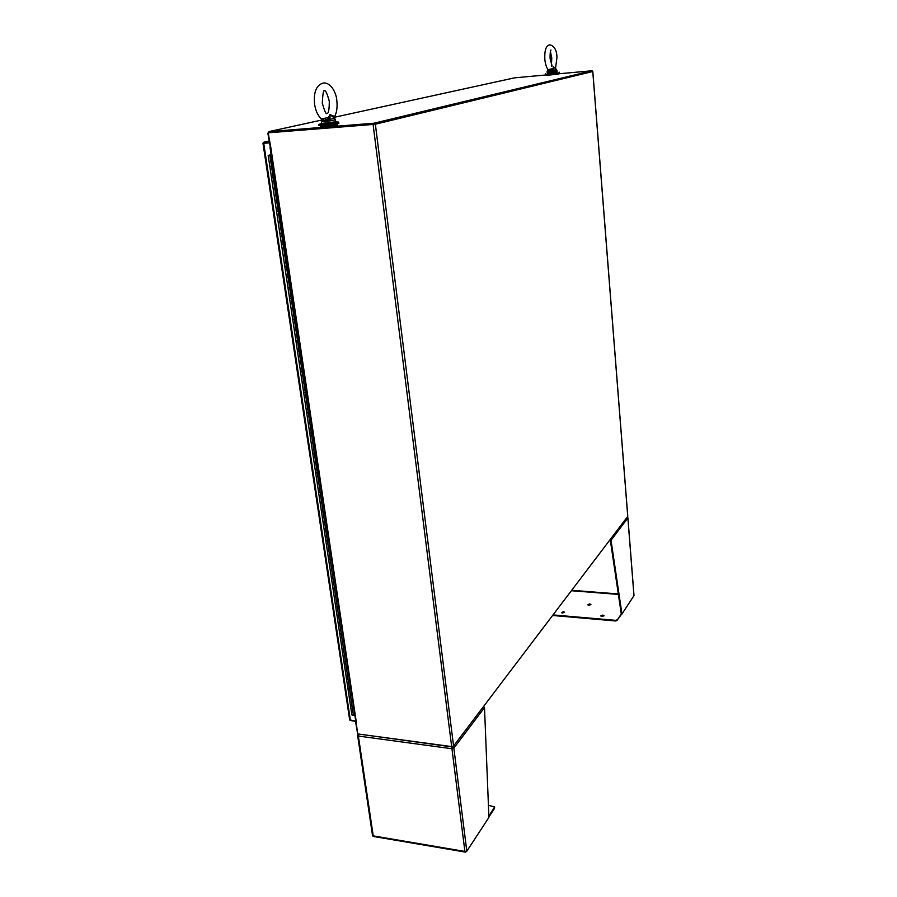 <?xml version="1.0" encoding="UTF-8"?>
<svg xmlns="http://www.w3.org/2000/svg" width="897" height="897" viewBox="0 0 897 897"><rect width="100%" height="100%" fill="white"/><g stroke="black" fill="none" stroke-linecap="round" stroke-linejoin="round"><path stroke-width="1.35" d="M547.316 73.162L557.104 72.119M545.387 74.462L559.223 72.982L559.145 72.119M321.474 123.64L318.648 124.425L323.739 124.347L338.685 122.048L335.758 121.981M318.816 125.636L323.918 125.625L338.853 123.315L338.696 122.104M546.464 75.37L558.315 74.103L558.248 73.251M320.453 126.937L337.62 124.941L337.474 123.831M269.313 142.892L262.989 143.318L269.302 142.802L263.157 142.825L269.134 141.726M355.526 721.401L350.122 720.392M349.662 719.865L355.481 721.121M271.163 155.069L269.851 155.248L271.544 166.584L269.862 166.685L271.544 177.954L273.226 177.864L274.897 189.088L273.226 189.177L274.897 200.334L276.568 200.266L278.227 211.378L276.556 211.445L278.216 222.501L279.875 222.445L281.523 233.455L279.864 233.512L281.501 244.455L283.16 244.421L284.786 255.32L283.127 255.353L284.753 266.207L286.401 266.174L288.015 276.982L286.367 277.005L287.971 287.746L289.619 287.735L291.222 298.432L289.574 298.443L291.166 309.084L292.803 309.084L294.384 319.691L292.747 319.68L294.328 330.219L295.965 330.242L297.535 340.737L295.898 340.714L297.456 351.153L299.093 351.187L300.641 361.592L299.015 361.558L300.562 371.907L302.188 371.952L303.724 382.257L302.11 382.2L303.646 392.46L305.26 392.516L306.785 402.731L305.171 402.663L306.684 412.822L308.299 412.9L309.813 423.014L308.198 422.935L309.7 432.971L311.315 433.094L312.806 443.118L311.203 443.017L312.694 452.996L314.298 453.097L315.778 463.031L314.185 462.93L315.654 472.775L317.258 472.921L318.727 482.765L317.134 482.653L318.592 492.408L320.195 492.565L321.653 502.331L320.061 502.197L321.507 511.907L323.099 512.041L324.546 521.706L322.954 521.561L324.389 531.147L325.981 531.338L327.405 540.913L325.824 540.756L327.259 550.298L328.829 550.455L330.253 559.952L328.672 559.784L330.085 569.236L331.655 569.416L333.067 578.823L331.498 578.643L332.888 587.972L334.469 588.197L335.859 597.525L334.289 597.335L335.68 606.619L337.238 606.821L338.629 616.071L337.07 615.869L338.438 625.074L339.997 625.276L341.365 634.448L339.817 634.235L341.174 643.351L342.732 643.575L344.089 652.668L342.542 652.444L343.887 661.481L345.435 661.717L346.78 670.721L345.233 670.485L346.578 679.455L348.114 679.691L349.449 688.627L347.913 688.38L349.247 697.272L350.783 697.518L352.106 706.376L350.559 706.062M350.693 705.76L352.106 706.376L353.418 715.189L351.882 714.875M348.047 688.021L349.449 688.627L350.783 697.518L349.247 697.272L351.882 714.931M345.367 670.137L346.78 670.721L348.114 679.691L346.578 679.455L347.913 688.38M342.676 652.097L344.089 652.668L345.435 661.717L343.887 661.481L345.233 670.44M339.952 633.899L341.365 634.448L342.732 643.575L341.174 643.351L342.531 652.388M337.205 615.544L338.629 616.071L339.997 625.276L338.438 625.074L339.806 634.179M334.435 597.021L335.859 597.525L337.238 606.821L335.68 606.619L337.07 615.869M331.643 578.341L333.067 578.823L334.469 588.197L332.899 588.017L334.289 597.335M328.818 559.493L330.253 559.952L331.655 569.416L330.085 569.236L331.498 578.643M325.981 540.476L327.405 540.913L328.829 550.455L327.259 550.298L328.672 559.75M323.111 521.292L324.546 521.706L325.981 531.338L324.4 531.181L325.824 540.723M320.207 501.928L321.653 502.331L323.099 512.041L321.507 511.907L322.954 521.561M317.291 482.395L318.727 482.765L320.195 492.565L318.603 492.442L320.05 502.152M314.342 462.673L315.778 463.031L317.258 472.921L315.666 472.809L317.123 482.608M311.371 442.782L312.806 443.118L314.298 453.097L312.694 452.996L314.185 462.93M308.366 422.711L309.813 423.014L311.315 433.094L309.712 433.004L311.203 443.017M305.328 402.45L306.785 402.731L308.299 412.9L306.684 412.822L308.198 422.902M302.278 381.999L303.724 382.257L305.26 392.516L303.646 392.46L305.171 402.663M299.183 361.356L300.641 361.592L302.188 371.952L300.562 371.907L302.11 382.2M296.066 340.524L297.535 340.737L299.093 351.187L297.456 351.153L299.015 361.558M292.927 319.5L294.384 319.691L295.965 330.242L294.328 330.219L295.898 340.714M289.753 298.275L291.222 298.432L292.803 309.084L291.166 309.084L292.747 319.68M286.547 276.848L288.015 276.982L289.619 287.735L287.971 287.746L289.574 298.443M283.317 255.219L284.786 255.32L286.401 266.174L284.753 266.207L286.367 277.005M280.043 233.377L281.523 233.455L283.16 244.421L281.501 244.455L283.127 255.353M276.747 211.333L278.227 211.378L279.875 222.445L278.216 222.501L279.864 233.512M273.417 189.065L274.897 189.088L276.568 200.266L274.897 200.334L276.556 211.445M270.053 166.595L271.544 166.584L273.226 177.864L271.544 177.954L273.226 189.177M353.418 715.189L354.55 714.864M269.851 155.248L271.152 155.013M269.19 155.271L270.053 155.125L269.19 155.271M352.644 715.301L353.553 715.156M271.096 154.598L268.965 155.237M271.107 154.699L268.921 155.282M453.075 746.371L452.604 746.988L357.825 733.937M357.623 733.746L355.683 722.365M374.116 124.358L592.155 71.536L592.098 70.762L373.971 123.225L374.116 124.358L269.111 132.689M514.486 77.86L546.43 74.922M558.293 73.834L592.098 70.762M373.971 123.225L268.808 131.624L267.889 133.339L270.277 147.086M373.612 124.403L268.158 132.834L375.361 124.223L592.76 71.502L627.743 516.392L453.579 746.001L451.662 746.596L357.645 733.914L356.232 722.724M592.155 71.502L592.76 71.502M592.054 71.558L374.374 124.302M270.031 147.478L356.019 722.96M268.158 132.834L270.748 147.142M451.83 746.887L452.323 748.221L453.848 748.132L452.323 748.221M452.335 747.896L451.864 746.887M358.385 735.226L357.645 735.596L358.374 736.056L451.931 748.737L464.904 851.444L373.23 835.869L358.374 736.056L359.024 734.363M466.171 851.713L464.904 851.444L466.81 851.208L488.91 817.425L484.503 707.598L483.606 706.41M488.865 816.091L494.606 806.919L488.428 805.293M372.547 835.679L373.208 836.43M451.931 748.737L451.953 747.795M452.671 746.909L452.963 748.02M452.839 747.739L453.478 747.313L453.848 748.132L466.81 851.208M488.899 816.976L494.561 808.309L494.628 807.042M357.791 735.136L357.937 734.419L358.542 734.912M452.918 746.573L453.478 747.313M562.509 613.066L561.466 612.539L563.551 611.676L564.594 612.214L562.509 613.066M564.46 612.561L561.657 612.808M601.921 616.463L600.811 615.903L602.885 615.05L603.995 615.611L601.921 616.463M603.86 615.97L601.001 616.172M588.869 605.262L587.804 604.724L589.845 603.894L590.921 604.432L588.869 605.262M590.775 604.78L587.995 604.993M553.023 614.905L615.465 620.332L617.495 619.749L621.285 613.952L610.341 540.218L611.025 540.263L621.957 614.008L621.285 613.952M627.799 517.715L627.149 517.177M621.722 613.985L617.495 619.749M552.574 615.477L615.51 620.971L617.54 620.376M610.364 539.299L611.025 540.263L627.866 517.995L633.944 595.361M633.966 595.642L621.957 614.008M610.767 539.635L609.994 539.792M266.23 143.038L263.853 143.217M328.336 117.44L330.018 114.592L330.006 119.267L328.336 117.44L321.462 119.043M322.045 119.492L321.384 121.577L330.376 120.837L330.13 120.019L324.299 120.265L328.907 118.55M330.13 120.019L330.006 119.267L334.648 118.314L330.018 114.592L333.819 116.251L333.875 117.462M333.919 117.473L333.819 116.251M322.965 119.245L324.299 120.265L322.27 119.626M321.44 120.725L324.299 120.265L324.804 121.443M552.967 68.632L553.561 66.793L553.987 69.921L552.967 68.632L548.078 69.607M549.783 44.872C546.116 45.343 544.468 50.109 544.815 59.168C545.32 64.079 546.441 67.589 548.168 69.708L547.562 71.614L554.256 70.998L550.164 70.583L553.27 69.417M554.099 70.437L556.51 69.473L553.561 66.793L555.546 68.542M549.996 44.85C554.346 45.994 556.678 50.131 557.003 57.24L555.568 68.071M548.056 69.574L547.428 70.459L548.123 69.674M549.536 69.82L550.164 70.583L548.213 69.888M547.63 71.031L550.164 70.583L550.399 71.424M264.032 142.118L269.022 140.975L264.144 142.107M350.413 720.459L263.74 143.318M514.71 77.804L334.009 117.361L514.542 77.837M268.932 131.59L321.373 120.12L269.022 131.579M453.579 746.001L375.361 124.223M373.107 124.526L451.662 746.596M270.804 147.478L356.401 722.747M494.471 807.535L494.561 808.309M484.503 707.598L453.848 748.132M618.313 593.949L571.681 590.293M618.392 594.419L571.355 590.719M615.465 620.332L615.51 620.971M321.429 123.461L335.747 121.801L335.489 119.862M334.704 118.37L335.478 119.817L330.376 120.837M333.527 122.396C336.476 122.541 333.785 123.057 325.443 123.965M547.248 72.96L557.127 71.895L557.015 70.527L554.256 70.998M547.562 71.614L547.428 70.459M553.752 72.5C558.248 72.22 557.228 72.455 550.691 73.184L547.248 72.971L547.125 71.592M545.309 73.588L545.387 74.485M318.648 124.425L318.827 125.703M546.464 75.393L546.385 74.518M320.453 126.993L320.296 125.827M262.989 143.352L349.684 719.999M268.169 155.36L269.862 166.685M627.777 516.257L592.816 71.48M452.166 747.706L451.864 746.943M465.655 852.15L373.186 836.419M357.645 735.596L372.558 835.757M627.911 517.883L634 595.485M326.8 113.549C326.015 114.334 324.512 110.88 322.292 103.189C322.797 93.232 323.604 89.106 324.725 90.81C325.757 90.507 327.27 93.983 329.277 101.226C329.311 109.412 328.56 113.515 327.013 113.538M322.146 119.469L321.608 119.166C317.863 115.724 315.52 110.69 314.589 104.086C313.445 92.212 316.316 85.181 323.2 83.006M321.518 119.873L321.429 123.506C322.797 123.999 319.298 124.223 325.409 123.965C336.263 122.766 336.106 122.474 335.747 121.846M323.918 82.939C331.329 82.883 336.285 93.153 336.812 100.341C337.541 107.573 336.734 113.056 334.39 116.801M550.433 51.622L551.778 57.812L551.442 64.752M551.464 66.075L552.115 66.098L550.108 58.597C549.951 53.999 550.253 51.14 551.016 50.03L550.399 50.299M557.015 70.515L556.521 69.495M557.138 71.917C556.409 72.489 559.459 72.141 550.68 73.184"/></g></svg>

